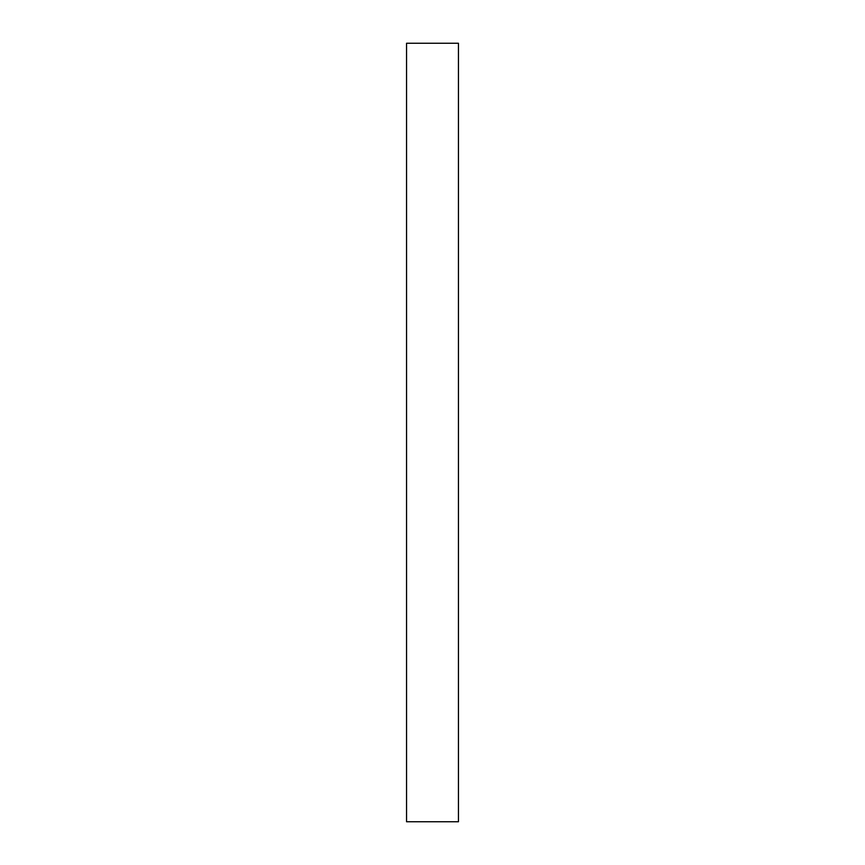 <?xml version="1.0" encoding="UTF-8"?>
<svg xmlns="http://www.w3.org/2000/svg" width="865" height="865" viewBox="0 0 865 865"><rect width="100%" height="100%" fill="white"/><g stroke="black" fill="none" stroke-linecap="round" stroke-linejoin="round"><path stroke-width="1.3" d="M458.45 432.5L458.45 821.75L406.55 821.75L406.55 43.25L458.45 43.25L458.45 432.5"/></g></svg>
